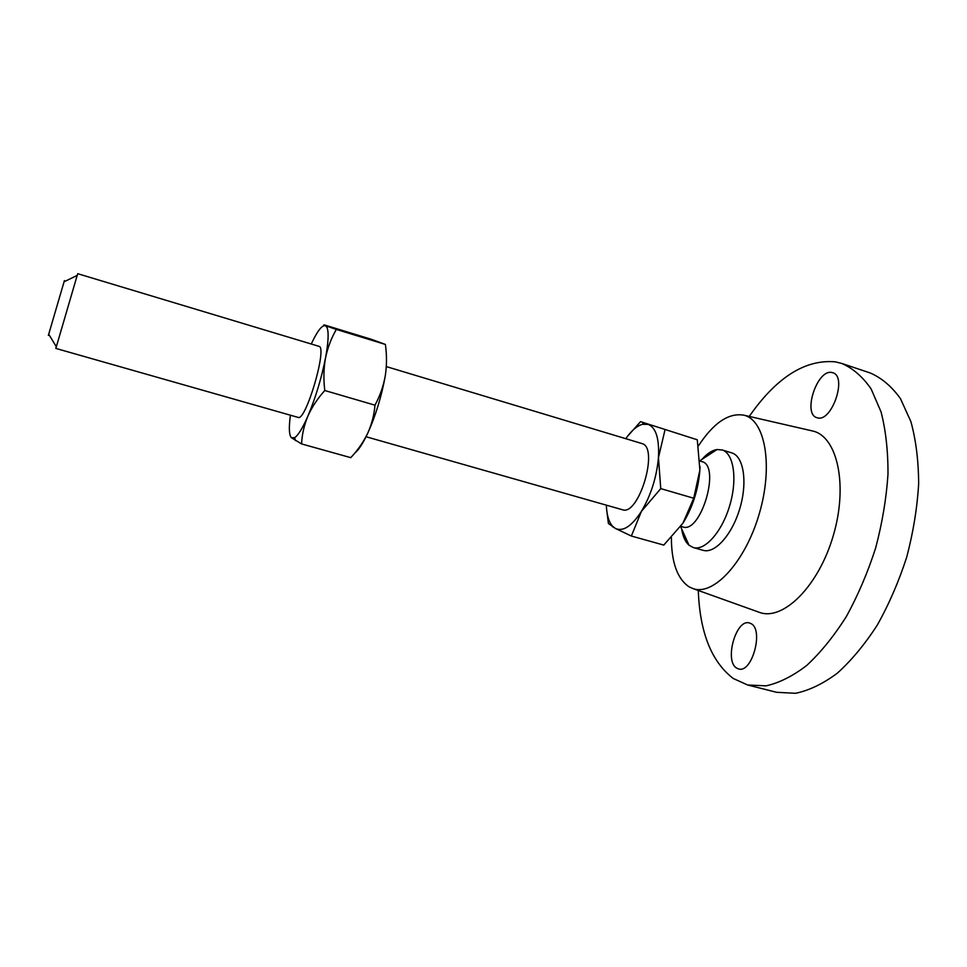 <?xml version="1.0" encoding="UTF-8"?>
<svg xmlns="http://www.w3.org/2000/svg" width="967" height="967" viewBox="0 0 967 967"><rect width="100%" height="100%" fill="white"/><g stroke="black" fill="none" stroke-linecap="round" stroke-linejoin="round"><path stroke-width="1.45" d="M817.333 417.792C831.68 422.833 847.636 376.284 832.732 372.73L831.934 372.525C817.26 368.741 802.272 414.106 816.97 417.696L817.333 417.792M736.661 668.076L738.546 668.922C751.975 673.745 764.063 629.65 750.984 623.618L749.473 622.99C736.153 618.324 724.017 660.981 736.661 668.076M55.832 348.301L56.219 346.537M77.686 273.746L55.844 348.422L298.102 417.393C305.62 421.866 327.487 347.902 319.098 346.367L77.723 273.697M48.362 335.392L64.426 280.587L48.362 335.392M366.034 436.733L622.373 509.718C638.728 516.511 659.252 447.854 642.124 443.611L386.317 366.59M699.975 461.005L702.296 461.718C720.886 466.42 700.616 534.098 682.775 526.906L680.804 526.35M702.054 459.301C707.119 453.559 712.111 450.308 717.031 449.534L722.24 449.981C733.772 453.547 737.603 479.281 729.722 505.584C721.998 531.923 704.846 551.142 693.327 547.564L689.012 545.219C685.289 541.919 682.835 536.48 681.675 528.925M731.403 452.786L732.031 452.979C743.708 456.581 747.684 482.303 739.828 508.533C732.116 534.811 714.843 553.946 703.178 550.332L693.327 547.564M698.416 445.908C713.658 422.688 728.888 412.462 744.094 415.23L744.131 415.242C765.211 420.282 773.431 465.889 759.252 513.84C745.327 561.875 713.803 595.841 693.339 588.71L689.217 586.921C677.42 579.028 671.473 562.625 671.376 537.7M811.144 430.641L813.09 431.101C837.374 436.854 848.204 485.204 833.312 535.525C818.711 585.942 783.5 620.814 759.953 612.558L758.019 611.869M749.256 416.414C776.477 377.36 805.185 359.168 835.367 361.851L841.834 363.471C852.942 368.294 862.697 376.779 871.122 388.939L881.058 411.918C885.784 430.315 888.105 451.106 887.984 474.289C886.376 498.38 882.267 522.929 875.667 547.938C867.737 572.549 857.959 595.43 846.318 616.583C833.905 636.177 820.741 652.435 806.829 665.369C792.855 676.09 779.257 682.92 766.057 685.845L747.672 684.999L733.288 678.508C711.494 661.791 699.83 632.442 698.283 590.486M700.023 466.517L699.878 470.035C698.392 488.964 692.976 506.321 683.633 522.095M841.834 363.471L870.119 372.936C881.59 377.867 891.695 386.437 900.47 398.646L910.902 421.648C915.954 440.021 918.541 460.751 918.65 483.838C917.236 507.82 913.271 532.213 906.744 557.028C898.851 581.457 889.024 604.145 877.287 625.093C864.74 644.469 851.383 660.534 837.217 673.274C822.965 683.826 809.065 690.511 795.515 693.303L776.598 692.299L747.672 684.999M664.982 429.904L658.454 457.657L660.751 488.613L641.435 511.338L631.354 536.032L663.773 545.086L682.944 523.183L693.726 498.247L699.878 470.035L697.292 439.78L640.553 421.66L697.292 439.78M631.354 536.032L615.314 528.417L608.388 523.485L606.527 508.412M627.462 436.371L640.553 421.66M660.751 488.613L693.726 498.247M606.333 505.149C606.708 514.843 608.763 521.842 612.474 526.145L615.314 528.417C623.002 531.959 631.705 526.266 641.435 511.338C650.972 495.177 656.641 477.287 658.454 457.657C659.434 438.764 656.013 427.68 648.204 424.38L642.293 424.32C636.854 425.927 631.354 430.714 625.794 438.68M354.72 453.172C358.576 450.126 362.915 443.466 367.75 433.18C375.74 415.399 381.578 396.325 385.253 375.982C383.367 386.28 379.946 396.011 374.978 405.173C374.169 414.891 371.751 424.235 367.75 433.18C363.459 442.064 357.802 450.223 350.767 457.657L351.069 457.343M290.414 415.206C288.734 427.595 289.06 435.09 291.393 437.713L294.633 437.688C298.211 435.295 302.635 428.103 307.893 416.088C315.52 397.945 321.395 378.617 325.492 358.116C328.429 342.258 328.913 331.995 326.943 327.342L325.371 325.661C323.57 324.96 323.304 324.743 324.598 325.009L371.618 339.393L385.386 344.433C386.897 355.107 386.848 365.623 385.253 375.982M291.393 437.713L301.571 443.926C302.006 434.509 304.121 425.226 307.893 416.088C311.978 406.998 317.611 398.477 324.791 390.511C323.413 379.354 323.643 368.56 325.492 358.116C327.644 347.745 331.258 338.184 336.347 329.433L325.371 325.661C321.999 324.972 317.297 331.089 311.265 343.998M301.571 443.926L350.767 457.657M324.791 390.511L374.978 405.173M336.347 329.433L385.386 344.433M680.623 526.604L689.012 545.219M699.963 460.667L717.031 449.534M721.938 449.885L731.729 452.87M693.339 588.71L759.953 612.558M744.131 415.242L813.09 431.101M642.293 424.32L643.623 422.809M612.474 526.145L612.582 526.834M48.761 334.292L56.449 346.923M64.136 281.772L77.42 275.293M326.943 327.342L327.849 326.544M294.633 437.688L295.455 440.589"/></g></svg>
